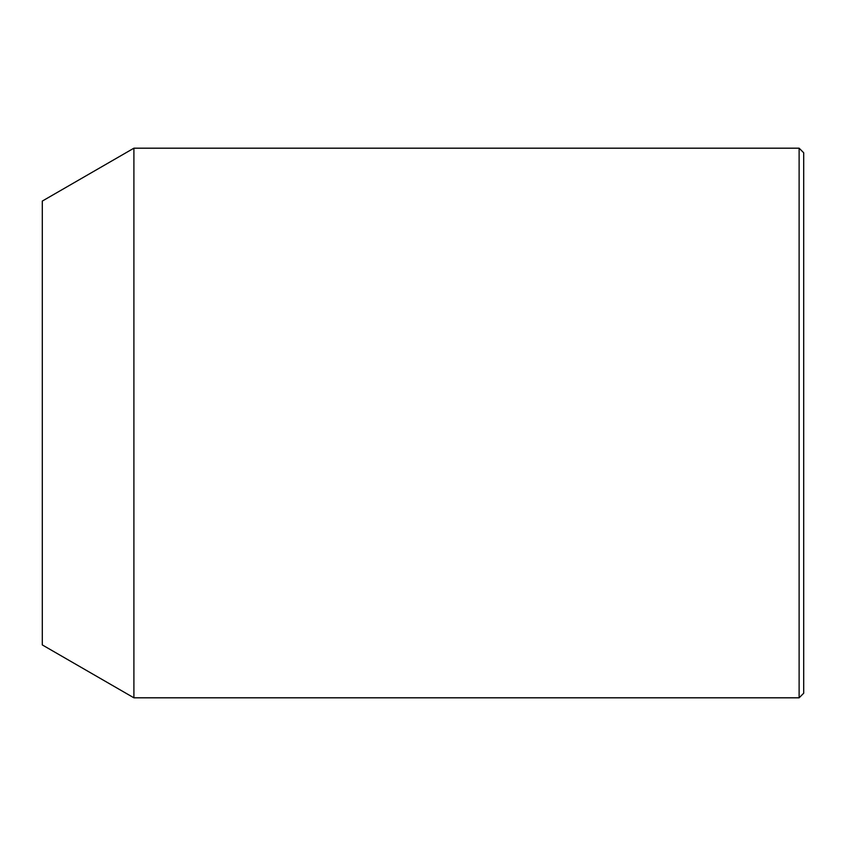 <?xml version="1.0" encoding="UTF-8"?>
<svg xmlns="http://www.w3.org/2000/svg" width="846" height="846" viewBox="0 0 846 846"><rect width="100%" height="100%" fill="white"/><g stroke="black" fill="none" stroke-linecap="round" stroke-linejoin="round"><path stroke-width="1.27" d="M799.121 148.187L803.7 152.766L803.7 693.234L799.121 697.813L799.121 148.187L133.901 148.187L133.901 697.813L799.121 697.813M133.901 697.813L42.3 644.927L42.3 201.073L133.901 148.187"/></g></svg>
